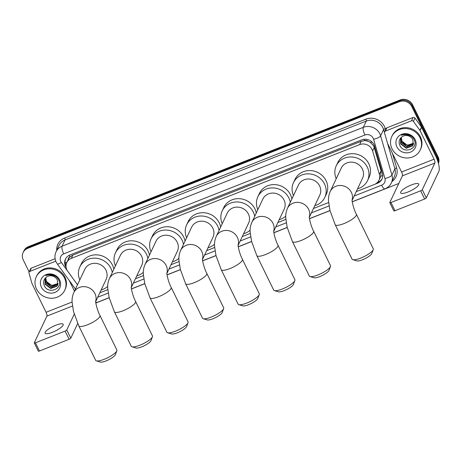 <?xml version="1.0" encoding="UTF-8"?>
<svg xmlns="http://www.w3.org/2000/svg" width="462" height="462" viewBox="0 0 462 462"><rect width="100%" height="100%" fill="white"/><g stroke="black" fill="none" stroke-linecap="round" stroke-linejoin="round"><path stroke-width="0.69" d="M356.237 191.626L374.434 184.442A9.436 8.709 -154.7 0 0 378.95 180.272L380.832 176.207L381.069 170.836L373.723 145.952L370.351 142.417L368.018 141.268A3.147 2.905 -154.7 0 0 364.622 140.621A9.436 2.755 -111.5 0 1 364.016 139.31M378.95 180.272A9.436 8.709 -154.7 0 0 379.383 174.405L372.62 150.976A9.436 8.709 -154.7 0 0 372.049 149.503A9.436 8.709 -154.7 0 0 359.632 144.612L71.31 258.379A9.436 8.709 -154.7 0 0 66.788 262.549A9.436 8.709 -154.7 0 0 67.752 271.263L77.506 284.777M364.622 140.621L364.472 140.679A9.436 8.709 25.3 0 1 368.018 141.268M66.788 262.549L68.347 259.257A9.436 8.709 25.3 0 1 70.114 256.82L69.97 256.878A3.147 2.905 -154.7 0 0 68.209 259.546M364.472 140.679L361.192 141.314L72.869 255.076L70.114 256.82M99.815 292.798L107.785 289.657M135.418 278.748L143.393 275.606M171.027 264.703L179.002 261.556M206.635 250.652L214.611 247.505M242.244 236.602L250.213 233.454M277.853 222.551L285.822 219.404M313.461 208.501L328.598 202.529M374.774 184.303L377.471 183.241A9.436 8.709 -154.7 0 0 381.987 179.065A9.436 8.709 -154.7 0 0 382.421 173.198L374.642 146.258A9.436 8.709 -154.7 0 0 374.07 144.779A9.436 8.709 -154.7 0 0 361.654 139.894L69.964 254.984A9.436 8.709 -154.7 0 0 65.442 259.159A9.436 8.709 -154.7 0 0 66.141 267.492M29.129 271.922L23.239 259.898A9.436 8.709 25.3 0 1 23.1 252.552A9.436 8.709 25.3 0 1 27.616 248.383L399.376 101.698A9.436 8.709 25.3 0 1 411.792 106.589L437.237 158.53A9.436 8.709 25.3 0 1 438.149 162.393M398.804 183.478L352.258 201.842M330.001 210.626L309.482 218.722M287.225 227.506L273.874 232.773M251.617 241.551L238.271 246.818M216.008 255.602L202.662 260.868M180.399 269.652L167.053 274.919M144.797 283.703L131.445 288.969M109.188 297.753L95.836 303.02M23.1 252.552L23.932 250.797A9.436 8.709 25.3 0 1 28.448 246.627L400.202 99.942A9.436 8.709 25.3 0 1 412.618 104.834L438.063 156.774L437.653 157.652A9.436 8.709 25.3 0 1 438.386 163.225A9.436 8.709 25.3 0 0 437.653 157.652L412.202 105.711L437.653 157.652L437.237 158.53M400.202 99.942L399.792 100.82A9.436 8.709 25.3 0 1 412.202 105.711A9.436 8.709 25.3 0 0 399.792 100.82L28.032 247.505L399.792 100.82L399.376 101.698M23.516 251.675A9.436 8.709 25.3 0 1 28.032 247.505A9.436 8.709 25.3 0 0 23.516 251.675M66.026 265.679A9.436 8.709 25.3 0 1 65.668 258.726M382.178 178.621A9.436 8.709 25.3 0 1 377.881 182.363L377.304 182.588M438.063 156.774A9.436 8.709 25.3 0 1 438.461 163.508M392.03 148.77A15.731 14.513 25.3 0 1 391.799 136.533A15.731 14.513 25.3 0 1 405.752 128.523A15.731 14.513 25.3 0 1 420.022 137.722A15.731 14.513 25.3 0 1 420.253 149.965A15.731 14.513 25.3 0 1 406.3 157.975A15.731 14.513 25.3 0 1 392.03 148.77M391.799 136.533L392.215 135.655A15.731 14.513 25.3 0 1 406.167 127.639A15.731 14.513 25.3 0 1 420.437 136.844A15.731 14.513 25.3 0 1 420.668 149.082L420.253 149.965M415.153 139.645A10.256 9.459 25.3 0 1 410.395 152.16A10.256 9.459 25.3 0 1 396.898 146.847A10.256 9.459 25.3 0 1 401.663 134.338A10.256 9.459 25.3 0 1 415.153 139.645M399.659 145.022C403.511 154.851 419.022 148.568 414.177 139.651C412.993 137.185 411.036 135.499 408.31 134.592C405.838 133.928 403.528 134.147 401.368 135.25C405.746 133.87 409.251 134.84 411.896 138.167A7.109 6.56 25.3 0 0 402.107 136.735C399.295 138.866 398.481 141.626 399.659 145.022M400.618 138.063L400.739 143.543L406.416 147.88L412.63 145.617L413.172 144.762M400.606 138.08L400.571 143.896L406.248 148.227L412.468 145.963L413.092 144.935L412.895 139.599L411.896 138.167M400.935 137.705L401.397 142.152L407.074 146.483L413.426 144.034M400.831 137.815L401.23 142.498L406.907 146.835L413.374 144.219M413.582 143.255L407.732 145.091L405.405 144.3A7.109 6.56 25.3 0 1 401.98 140.91A7.109 6.56 25.3 0 1 401.334 137.324M401.305 137.353L401.888 141.106L407.565 145.438L413.554 143.451M407.998 191.99A10.066 2.541 -26.1 0 0 418.699 184.049A10.066 2.541 -26.1 0 0 411.319 184.962A10.066 2.541 -26.1 0 0 400.618 192.902A10.066 2.541 -26.1 0 0 407.998 191.99M385.32 131.133A1.571 1.45 -154.7 0 0 384.563 131.826L386.122 128.534A1.571 1.45 25.3 0 1 386.873 127.835L385.32 131.133L411.492 120.801L413.051 117.51A1.571 1.45 25.3 0 1 414.98 118.093L421.477 127.09A1.571 1.45 25.3 0 1 421.615 127.321L435.614 155.908A12.584 3.673 -111.5 0 1 438.9 171.235L426.305 197.915A1.571 0.398 153.9 0 1 424.647 199.012L420.628 190.812A1.571 0.398 -26.1 0 0 422.285 189.709L434.881 163.028A3.147 0.918 68.5 0 0 434.061 159.199L420.056 130.613A1.571 1.45 -154.7 0 0 419.923 130.388L413.426 121.391A1.571 1.45 -154.7 0 0 411.492 120.801M386.873 127.835L413.051 117.51M384.563 131.826A1.571 1.45 -154.7 0 0 384.494 132.802L387.491 143.18A1.571 1.45 -154.7 0 0 387.583 143.428L401.588 172.014A3.147 0.918 68.5 0 1 402.408 175.843L389.812 202.523A1.571 0.398 -26.1 0 0 389.801 202.662A1.571 0.398 -26.1 0 0 390.956 202.518L394.975 210.724L424.647 199.012M394.975 210.724A1.571 0.398 153.9 0 1 393.82 210.863L389.801 202.662M390.956 202.518L420.628 190.812M373.244 249.647L371.766 253.534A8.651 2.189 153.9 0 1 362.589 259.713A8.651 2.189 153.9 0 1 356.762 260.88L352.789 259.667A11.798 2.98 -26.1 0 0 360.73 258.079A11.798 2.98 -26.1 0 0 373.244 249.647A11.798 2.98 -26.1 0 0 373.267 248.77L356.398 214.328A11.798 2.98 153.9 0 1 343.855 223.631A11.798 2.98 153.9 0 1 335.204 224.705L352.079 259.153A11.798 2.98 -26.1 0 0 352.789 259.667M352.102 200.381L362.566 178.222A11.798 10.886 -154.7 0 0 362.393 169.04A11.798 10.886 -154.7 0 0 351.686 162.139A11.798 10.886 -154.7 0 0 341.227 168.145L330.203 191.487C328.875 194.577 328.309 197.753 328.511 201.016L329.96 210.47L335.204 224.705M336.238 178.707A17.302 15.962 25.3 0 1 336.244 165.794A17.302 15.962 25.3 0 1 351.594 156.982A17.302 15.962 25.3 0 1 367.29 167.105A17.302 15.962 25.3 0 1 367.544 180.573A17.302 15.962 25.3 0 1 357.576 188.779M336.244 165.794L337.803 162.503A17.302 15.962 25.3 0 1 353.147 153.69A17.302 15.962 25.3 0 1 368.843 163.814A17.302 15.962 25.3 0 1 369.098 177.275L367.544 180.573M330.469 266.528L328.99 270.409A8.651 2.189 153.9 0 1 319.814 276.588A8.651 2.189 153.9 0 1 313.993 277.76L310.014 276.547A11.798 2.98 -26.1 0 0 317.954 274.954A11.798 2.98 -26.1 0 0 330.469 266.528A11.798 2.98 -26.1 0 0 330.497 265.65L313.623 231.202A11.798 2.98 153.9 0 1 301.08 240.511A11.798 2.98 153.9 0 1 292.429 241.586L309.303 276.028A11.798 2.98 -26.1 0 0 310.014 276.547M309.326 217.256L319.791 195.097A11.798 10.886 -154.7 0 0 319.617 185.92A11.798 10.886 -154.7 0 0 308.911 179.013A11.798 10.886 -154.7 0 0 298.452 185.025L287.433 208.368C286.099 211.452 285.533 214.628 285.741 217.897L287.185 227.344L292.429 241.586M293.468 195.582A17.302 15.962 25.3 0 1 293.474 182.675A17.302 15.962 25.3 0 1 308.818 173.862A17.302 15.962 25.3 0 1 324.515 183.986A17.302 15.962 25.3 0 1 324.769 197.447A17.302 15.962 25.3 0 1 314.801 205.659M293.474 182.675L295.027 179.377A17.302 15.962 25.3 0 1 310.372 170.565A17.302 15.962 25.3 0 1 326.074 180.694A17.302 15.962 25.3 0 1 326.322 194.155L324.769 197.447M294.86 280.578L293.382 284.459A8.651 2.189 153.9 0 1 284.205 290.638A8.651 2.189 153.9 0 1 278.384 291.811L274.405 290.598A11.798 2.98 -26.1 0 0 282.351 289.004A11.798 2.98 -26.1 0 0 294.86 280.578A11.798 2.98 -26.1 0 0 294.889 279.695L278.014 245.253A11.798 2.98 153.9 0 1 265.477 254.562A11.798 2.98 153.9 0 1 256.82 255.63L273.695 290.078A11.798 2.98 -26.1 0 0 274.405 290.598M273.718 231.306L284.182 209.147A11.798 10.886 -154.7 0 0 284.009 199.971A11.798 10.886 -154.7 0 0 273.308 193.064A11.798 10.886 -154.7 0 0 262.843 199.076L251.825 222.418C250.491 225.502 249.925 228.678 250.133 231.941L251.576 241.395L256.82 255.63M257.86 209.632A17.302 15.962 25.3 0 1 257.865 196.725A17.302 15.962 25.3 0 1 273.209 187.907A17.302 15.962 25.3 0 1 288.906 198.036A17.302 15.962 25.3 0 1 290.315 202.258M257.865 196.725L259.419 193.428A17.302 15.962 25.3 0 1 274.763 184.615A17.302 15.962 25.3 0 1 290.465 194.739A17.302 15.962 25.3 0 1 291.868 198.966M285.73 216.129A17.302 15.962 25.3 0 1 279.198 219.71M259.257 294.623L257.773 298.51A8.651 2.189 153.9 0 1 248.596 304.689A8.651 2.189 153.9 0 1 242.775 305.856L238.802 304.649A11.798 2.98 -26.1 0 0 246.743 303.055A11.798 2.98 -26.1 0 0 259.257 294.623A11.798 2.98 -26.1 0 0 259.28 293.745L242.406 259.303A11.798 2.98 153.9 0 1 229.868 268.607A11.798 2.98 153.9 0 1 221.217 269.681L238.092 304.129A11.798 2.98 -26.1 0 0 238.802 304.649M238.115 245.357L248.573 223.198A11.798 10.886 -154.7 0 0 248.4 214.016A11.798 10.886 -154.7 0 0 237.699 207.115A11.798 10.886 -154.7 0 0 227.235 213.121L216.216 236.463C214.882 239.553 214.316 242.729 214.524 245.992L215.968 255.446L221.217 269.681M222.251 223.683A17.302 15.962 25.3 0 1 222.257 210.77A17.302 15.962 25.3 0 1 237.601 201.958A17.302 15.962 25.3 0 1 253.303 212.087A17.302 15.962 25.3 0 1 254.706 216.308M222.257 210.77L223.81 207.478A17.302 15.962 25.3 0 1 239.154 198.666A17.302 15.962 25.3 0 1 254.857 208.789A17.302 15.962 25.3 0 1 256.26 213.017M250.121 230.18A17.302 15.962 25.3 0 1 243.59 233.755M223.648 308.674L222.164 312.56A8.651 2.189 153.9 0 1 212.988 318.74A8.651 2.189 153.9 0 1 207.167 319.906L203.193 318.693A11.798 2.98 -26.1 0 0 211.134 317.105A11.798 2.98 -26.1 0 0 223.648 308.674A11.798 2.98 -26.1 0 0 223.672 307.796L206.797 273.354A11.798 2.98 153.9 0 1 194.259 282.657A11.798 2.98 153.9 0 1 185.608 283.732L202.483 318.179A11.798 2.98 -26.1 0 0 203.193 318.693M202.506 259.407L212.965 237.249A11.798 10.886 -154.7 0 0 212.791 228.066A11.798 10.886 -154.7 0 0 202.09 221.165A11.798 10.886 -154.7 0 0 191.626 227.171L180.607 250.514C179.273 253.603 178.707 256.78 178.915 260.042L180.365 269.496L185.608 283.732M186.642 237.734A17.302 15.962 25.3 0 1 186.648 224.821A17.302 15.962 25.3 0 1 201.992 216.008A17.302 15.962 25.3 0 1 217.694 226.132A17.302 15.962 25.3 0 1 219.098 230.359M186.648 224.821L188.201 221.529A17.302 15.962 25.3 0 1 203.546 212.716A17.302 15.962 25.3 0 1 219.248 222.84A17.302 15.962 25.3 0 1 220.651 227.067M214.518 244.231A17.302 15.962 25.3 0 1 207.981 247.805M188.04 322.724L186.561 326.611A8.651 2.189 153.9 0 1 177.385 332.79A8.651 2.189 153.9 0 1 171.558 333.957L167.585 332.744A11.798 2.98 -26.1 0 0 175.525 331.156A11.798 2.98 -26.1 0 0 188.04 322.724A11.798 2.98 -26.1 0 0 188.063 321.847L171.188 287.399A11.798 2.98 153.9 0 1 158.651 296.708A11.798 2.98 153.9 0 1 150 297.782L166.874 332.224A11.798 2.98 -26.1 0 0 167.585 332.744M166.898 273.452L177.356 251.293A11.798 10.886 -154.7 0 0 177.183 242.117A11.798 10.886 -154.7 0 0 166.482 235.216A11.798 10.886 -154.7 0 0 156.017 241.222L144.999 264.564C143.665 267.654 143.105 270.83 143.307 274.093L144.756 283.547L150 297.782M151.034 251.784A17.302 15.962 25.3 0 1 151.039 238.871A17.302 15.962 25.3 0 1 166.384 230.059A17.302 15.962 25.3 0 1 182.086 240.182A17.302 15.962 25.3 0 1 183.489 244.41M151.039 238.871L152.593 235.58A17.302 15.962 25.3 0 1 167.937 226.767A17.302 15.962 25.3 0 1 183.639 236.891A17.302 15.962 25.3 0 1 185.043 241.112M178.91 258.281A17.302 15.962 25.3 0 1 172.372 261.856M152.431 336.775L150.953 340.656A8.651 2.189 153.9 0 1 141.776 346.841A8.651 2.189 153.9 0 1 135.949 348.007L131.976 346.795A11.798 2.98 -26.1 0 0 139.917 345.201A11.798 2.98 -26.1 0 0 152.431 336.775A11.798 2.98 -26.1 0 0 152.454 335.897L135.58 301.449A11.798 2.98 153.9 0 1 123.042 310.759A11.798 2.98 153.9 0 1 114.391 311.833L131.266 346.275A11.798 2.98 -26.1 0 0 131.976 346.795M131.289 287.503L141.747 265.344A11.798 10.886 -154.7 0 0 141.58 256.167A11.798 10.886 -154.7 0 0 130.873 249.261A11.798 10.886 -154.7 0 0 120.409 255.272L109.39 278.615C108.056 281.699 107.496 284.875 107.698 288.144L109.148 297.592L114.391 311.833M115.425 265.835A17.302 15.962 25.3 0 1 115.431 252.922A17.302 15.962 25.3 0 1 130.775 244.109A17.302 15.962 25.3 0 1 146.477 254.233A17.302 15.962 25.3 0 1 147.88 258.46M115.431 252.922L116.984 249.63A17.302 15.962 25.3 0 1 132.334 240.812A17.302 15.962 25.3 0 1 148.031 250.941A17.302 15.962 25.3 0 1 149.44 255.163M143.301 272.332A17.302 15.962 25.3 0 1 136.764 275.906M116.822 350.825L115.344 354.706A8.651 2.189 153.9 0 1 106.168 360.891A8.651 2.189 153.9 0 1 100.341 362.058L96.367 360.845A11.798 2.98 -26.1 0 0 104.308 359.251A11.798 2.98 -26.1 0 0 116.822 350.825A11.798 2.98 -26.1 0 0 116.846 349.948L99.971 315.5A11.798 2.98 153.9 0 1 87.434 324.809A11.798 2.98 153.9 0 1 78.783 325.883L95.657 360.325A11.798 2.98 -26.1 0 0 96.367 360.845M95.68 301.553L106.139 279.394A11.798 10.886 -154.7 0 0 105.971 270.218A11.798 10.886 -154.7 0 0 95.264 263.311A11.798 10.886 -154.7 0 0 84.8 269.323L73.781 292.665C72.453 295.749 71.887 298.926 72.089 302.194L73.539 311.642L78.783 325.883M79.816 279.88A17.302 15.962 25.3 0 1 79.822 266.972A17.302 15.962 25.3 0 1 95.166 258.16A17.302 15.962 25.3 0 1 110.868 268.283A17.302 15.962 25.3 0 1 112.272 272.505M79.822 266.972L81.381 263.675A17.302 15.962 25.3 0 1 96.725 254.862A17.302 15.962 25.3 0 1 112.422 264.992A17.302 15.962 25.3 0 1 113.831 269.213M107.692 286.382A17.302 15.962 25.3 0 1 101.155 289.957M52.477 332.265A10.066 2.541 -26.1 0 0 63.179 324.324A10.066 2.541 -26.1 0 0 55.798 325.236A10.066 2.541 -26.1 0 0 45.097 333.183A10.066 2.541 -26.1 0 0 52.477 332.265M29.799 271.408A1.571 1.45 -154.7 0 0 29.048 272.101L30.602 268.809A1.571 1.45 25.3 0 1 31.352 268.11L29.799 271.408L55.775 261.157M31.352 268.11L55.111 258.737M77.691 323.556L70.784 338.19A1.571 0.398 153.9 0 1 69.127 339.287L65.107 331.087A1.571 0.398 -26.1 0 0 66.765 329.989L74.232 314.177M29.048 272.101A1.571 1.45 -154.7 0 0 28.973 273.077L31.97 283.454A1.571 1.45 -154.7 0 0 32.063 283.703L46.067 312.289A3.147 0.918 68.5 0 1 46.887 316.118L34.292 342.798A1.571 0.398 -26.1 0 0 34.28 342.937A1.571 0.398 -26.1 0 0 35.435 342.798L39.455 350.999L69.127 339.287M39.455 350.999A1.571 0.398 153.9 0 1 38.3 351.137L34.28 342.937M35.435 342.798L65.107 331.087M74.48 291.187L69.236 280.48M36.51 289.045A15.731 14.513 25.3 0 1 36.279 276.807A15.731 14.513 25.3 0 1 50.231 268.797A15.731 14.513 25.3 0 1 64.501 278.003A15.731 14.513 25.3 0 1 64.732 290.24A15.731 14.513 25.3 0 1 50.78 298.25A15.731 14.513 25.3 0 1 36.51 289.045M36.279 276.807L36.694 275.93A15.731 14.513 25.3 0 1 50.647 267.92A15.731 14.513 25.3 0 1 64.917 277.119A15.731 14.513 25.3 0 1 65.148 289.362L64.732 290.24M59.633 279.92A10.256 9.459 25.3 0 1 54.874 292.434A10.256 9.459 25.3 0 1 41.378 287.121A10.256 9.459 25.3 0 1 46.142 274.613A10.256 9.459 25.3 0 1 59.633 279.92M44.138 285.297C47.99 295.131 63.502 288.842 58.657 279.926C57.473 277.46 55.515 275.774 52.789 274.867C50.323 274.203 48.008 274.422 45.848 275.525C50.225 274.145 53.736 275.115 56.376 278.442A7.109 6.56 25.3 0 0 46.587 277.009C43.774 279.14 42.96 281.901 44.138 285.297M45.097 278.338L45.218 283.818L50.895 288.155L57.109 285.891L57.652 285.037M45.085 278.355L45.051 284.17L50.728 288.502L56.947 286.238L57.571 285.216L57.375 279.874L56.376 278.442M45.415 277.98L45.877 282.426L51.553 286.763L57.906 284.309M45.311 278.089L45.709 282.773L51.386 287.11L57.854 284.494M58.062 283.529L52.212 285.366L49.884 284.575A7.109 6.56 25.3 0 1 46.46 281.191A7.109 6.56 25.3 0 1 45.813 277.598M45.784 277.627L46.367 281.381L52.044 285.712L58.033 283.732M374.307 147.407L372.62 150.976M65.188 263.086A9.436 1.871 -35.8 0 0 66.932 262.243M378.28 182.195A9.436 2.755 -111.5 0 1 378.026 181.78M380.832 176.207A9.436 2.824 -16.1 0 0 382.761 175.6M370.351 142.417A9.436 2.824 -16.1 0 0 371.962 141.961M69.97 256.878A9.436 2.755 -111.5 0 1 69.254 255.301M361.192 141.314L359.632 144.612M381.069 170.836L379.383 174.405M72.869 255.076L71.31 258.379M354.158 196.027L381.629 185.187A6.295 5.804 -154.7 0 0 384.933 178.494L373.596 139.253A6.295 5.804 -154.7 0 0 373.221 138.265A6.295 5.804 -154.7 0 0 364.94 135.008L63.727 253.857A6.295 5.804 -154.7 0 0 60.811 261.532A6.295 5.804 -154.7 0 0 61.359 262.451L77.495 284.8M63.727 253.857A6.295 1.836 68.5 0 1 62.087 246.194L363.299 127.345A12.584 11.608 25.3 0 1 379.856 133.865A12.584 11.608 25.3 0 1 380.613 135.828L383.57 129.568A12.584 11.608 -154.7 0 0 382.807 127.604A12.584 11.608 -154.7 0 0 366.256 121.084L65.044 239.934A12.584 11.608 -154.7 0 0 59.021 245.495L56.064 251.755A12.584 11.608 25.3 0 1 62.087 246.194L65.044 239.934A1.571 0.456 -111.5 0 0 64.628 238.017L365.84 119.173A1.571 0.456 -111.5 0 1 366.256 121.084L363.299 127.345A6.295 1.836 68.5 0 0 364.94 135.008M56.064 251.755C54.533 255.197 54.58 258.651 56.197 262.104L57.294 263.935A6.295 1.247 -35.8 0 0 61.359 262.451M365.84 119.173A14.16 13.063 25.3 0 1 384.465 126.501A14.16 13.063 25.3 0 1 385.32 128.713L385.591 129.649M392.423 153.297L396.656 167.954A14.16 13.063 25.3 0 1 392.03 181.497M56.722 250.358A14.16 13.063 25.3 0 1 64.628 238.017M411.792 106.589L412.618 104.834M27.616 248.383L28.448 246.627M373.596 139.253A6.295 1.883 -16.1 0 0 380.613 135.828L391.943 175.069L394.9 168.809L387.543 143.33M384.933 178.494A6.295 1.883 -16.1 0 0 391.943 175.069A12.584 11.608 25.3 0 1 391.366 182.894L394.323 176.634A12.584 11.608 -154.7 0 0 394.9 168.809A1.571 0.474 163.9 0 1 396.656 167.954M384.459 132.652L383.57 129.568A1.571 0.474 163.9 0 1 385.32 128.713M97.736 297.199L108.2 293.07M133.345 283.148L143.809 279.019M168.953 269.098L179.418 264.969M204.562 255.053L215.026 250.918M240.171 241.002L250.635 236.873M275.774 226.952L286.244 222.823M311.382 212.901L329.019 205.942M95.703 301.905A6.295 1.836 68.5 0 0 96.991 302.471L109.165 297.667M381.629 185.187A6.295 1.836 68.5 0 0 384.973 188.843C387.872 187.664 390.003 185.678 391.366 182.894M377.881 182.363L377.471 183.241M402.408 175.843L434.881 163.028M401.588 172.014L434.061 159.199M421.615 127.321L420.056 130.613M422.285 189.709L426.305 197.915M419.923 130.388L421.477 127.09M414.98 118.093L413.426 121.391M352.096 200.121A11.798 10.886 -154.7 0 0 351.374 192.383A11.798 10.886 -154.7 0 0 335.851 186.273A11.798 10.886 -154.7 0 0 330.203 191.487M309.321 217.001A11.798 10.886 -154.7 0 0 308.599 209.263A11.798 10.886 -154.7 0 0 293.075 203.153A11.798 10.886 -154.7 0 0 287.433 208.368M273.712 231.046A11.798 10.886 -154.7 0 0 272.99 223.308A11.798 10.886 -154.7 0 0 257.473 217.204A11.798 10.886 -154.7 0 0 251.825 222.418M238.103 245.097A11.798 10.886 -154.7 0 0 237.381 237.358A11.798 10.886 -154.7 0 0 221.864 231.248A11.798 10.886 -154.7 0 0 216.216 236.463M202.495 259.147A11.798 10.886 -154.7 0 0 201.773 251.409A11.798 10.886 -154.7 0 0 186.255 245.299A11.798 10.886 -154.7 0 0 180.607 250.514M166.886 273.198A11.798 10.886 -154.7 0 0 166.164 265.459A11.798 10.886 -154.7 0 0 150.647 259.349A11.798 10.886 -154.7 0 0 144.999 264.564M131.277 287.248A11.798 10.886 -154.7 0 0 130.555 279.51A11.798 10.886 -154.7 0 0 115.038 273.4A11.798 10.886 -154.7 0 0 109.39 278.615M95.669 301.299A11.798 10.886 -154.7 0 0 94.953 293.561A11.798 10.886 -154.7 0 0 79.429 287.451A11.798 10.886 -154.7 0 0 73.781 292.665M46.887 316.118L72.43 306.04M46.067 312.289L72.084 302.021M66.765 329.989L70.784 338.19M95.813 302.87L96.991 302.471M131.433 288.883L144.773 283.616M167.042 274.832L180.382 269.571M202.645 260.782L215.991 255.521M238.253 246.731L251.599 241.47M273.862 232.686L287.202 227.419M309.471 218.636L329.978 210.545M352.246 201.755L384.973 188.843M57.294 263.935L75.462 289.108M356.398 214.328C353.395 208.812 351.703 199.977 352.096 199.815M313.623 231.202C310.626 225.693 308.928 216.857 309.321 216.69M278.014 245.253C275.017 239.743 273.319 230.902 273.718 230.74M242.406 259.303C239.408 253.794 237.711 244.952 238.109 244.791M206.797 273.354C203.8 267.839 202.102 259.003 202.5 258.841M171.188 287.399C168.191 281.889 166.493 273.054 166.892 272.892M135.58 301.449C132.582 295.94 130.885 287.104 131.283 286.937M99.971 315.5C96.974 309.99 95.282 301.155 95.674 300.987"/></g></svg>
